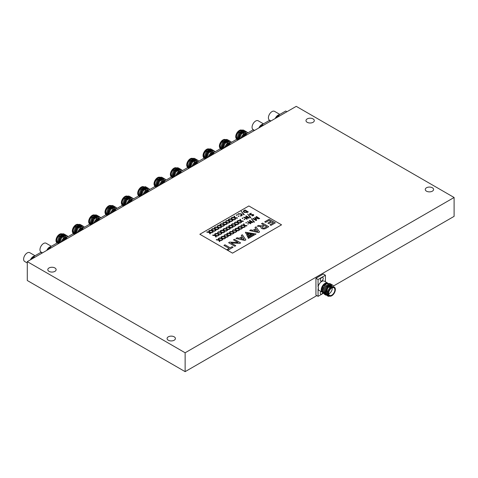 <?xml version="1.0" encoding="UTF-8"?>
<svg xmlns="http://www.w3.org/2000/svg" width="478" height="478" viewBox="0 0 478 478"><rect width="100%" height="100%" fill="white"/><g stroke="black" fill="none" stroke-linecap="round" stroke-linejoin="round"><path stroke-width="0.72" d="M264.728 221.816L265.666 222.36L269.072 220.394L270.793 221.386L267.883 223.089L268.857 223.65L271.767 221.947L273.356 222.868L269.951 224.833L270.918 225.407L275.34 222.838L269.15 219.265L264.728 221.816L265.666 222.378L269.072 220.412L270.775 221.398M267.883 223.065L268.857 223.65L271.767 221.971L273.338 222.873M281.542 224.827L248.865 205.964L199.84 234.262L232.523 253.131L281.542 224.827L232.523 253.149L199.84 234.262M256.722 219.916L255.915 220.472L252.796 218.691L253.298 218.386L256.25 220.089L254.583 217.544L258.951 218.53L256.005 216.845L256.501 216.534L259.626 218.583L258.634 218.84L255.246 217.944L256.722 219.916L256.327 220.489L252.97 218.482M258.903 218.518L256.172 216.63M253.991 222.258L251.303 218.577L254.445 222.013L253.991 222.258L251.303 218.577M254.445 222.013L253.991 222.24M252.922 222.21L251.984 222.658L248.231 221.941L250.932 223.489L250.43 223.8L247.317 221.738L252.115 222.324L249.295 220.716L249.797 220.406L252.922 222.21L251.984 222.676L248.231 221.959M250.932 223.489L250.43 223.8L247.317 221.738M248.357 224.051L247.753 224.045L247.759 223.68L248.357 223.68L248.357 224.051M246.457 222.951L245.853 222.951L245.859 222.605L246.457 222.587L246.457 222.951M245.853 222.951L245.859 222.605L245.853 222.951M244.037 225.664L241.551 225.293L241.928 224.947L244.031 225.281L243.457 224.08L244.007 223.859L244.628 225.293L247.012 225.64L246.642 225.986L244.652 225.688L245.005 227.008L244.64 227.032L244.037 225.64L241.575 225.06M245.178 226.811L244.64 227.032L244.037 225.64M240.846 225.479L241.82 226.907L244.21 227.259L243.84 227.606L241.85 227.301L242.376 228.448L241.838 228.651L241.235 227.283L238.749 226.913L239.125 226.566L241.229 226.901L240.846 225.496L241.217 226.901M241.408 228.878L241.031 229.207L239.036 228.902L239.574 230.067L239.03 230.271L238.432 228.896L235.947 228.532L236.323 228.185L238.426 228.52L237.847 227.319L238.403 227.092L239.018 228.526L241.408 228.878L241.031 229.225L239.048 228.92M238.414 228.52L238.044 227.098M238.606 230.498L238.229 230.826L236.234 230.521L236.771 231.669L236.228 231.89L235.63 230.516L233.139 230.151L233.515 229.804L235.618 230.139L235.045 228.938L235.594 228.711L236.216 230.145L238.606 230.498L238.229 230.844L236.246 230.539M235.618 230.139L235.242 228.717M236.771 231.669L236.228 231.89M235.797 232.117L235.427 232.463L233.431 232.141L233.963 233.288L233.425 233.509L232.822 232.135L230.336 231.77L230.713 231.418L232.816 231.758L232.439 230.33L233.413 231.764L235.797 232.117L235.427 232.463L233.443 232.159M232.81 231.752L232.439 230.33M233.963 233.288L233.425 233.509L232.822 232.117L230.36 231.531M231.173 234.967L230.623 235.128L230.02 233.736L227.534 233.389L227.91 233.037L230.014 233.378L229.44 232.177L229.99 231.95L230.611 233.384L232.995 233.736L232.625 234.083L230.635 233.778L230.988 235.098L230.623 235.104L230.02 233.754L227.558 233.15M232.995 233.736L232.625 234.083L230.629 233.76M227.217 235.373L224.732 235.003L225.108 234.656L227.211 234.991L226.638 233.796L227.187 233.569L227.803 235.003L230.193 235.355L229.822 235.702L227.833 235.397L228.179 236.718L227.815 236.741L227.217 235.355L224.75 234.77M228.359 236.526L227.815 236.741L227.217 235.355M224.027 235.188L225.001 236.622L227.391 236.974L227.014 237.297L225.019 236.992L225.556 238.164L225.013 238.361L224.415 236.992L221.929 236.622L222.306 236.275L224.409 236.61L224.027 235.206L224.397 236.61M225.556 238.146L225.013 238.343L224.415 236.974L221.947 236.389M227.391 236.974L227.014 237.321L225.03 237.016M224.588 238.594L224.212 238.916L222.216 238.612L222.754 239.765L222.21 239.98L221.613 238.612L219.121 238.241L219.498 237.895L221.601 238.229L221.027 237.028L221.577 236.807L222.198 238.241L224.588 238.594L224.212 238.934L222.228 238.636M221.595 238.229L221.224 236.807M222.754 239.765L222.21 239.98M221.78 240.207L221.41 240.536L219.414 240.231L219.946 241.378L219.408 241.599L218.805 240.231L216.319 239.86L216.695 239.514L218.799 239.848L218.225 238.647L218.775 238.426L219.396 239.86L221.78 240.207L221.41 240.554L219.426 240.255M218.799 239.848L218.416 238.426M219.946 241.378L219.408 241.599M252.868 215.476L252.958 214.909L249.803 214.825L249.391 214.269L249.958 213.552L251.392 213.296L250.353 213.809L250.257 214.508M251.392 213.296L250.353 213.809M250.257 214.485L250.353 213.786L250.257 214.485L253.412 214.574L253.788 215.088L253.28 215.703L252.055 215.895L252.868 215.459L252.958 214.909M253.788 215.088L253.28 215.703L251.918 215.715M250.831 217.496L250.376 217.723L247.682 214.06L250.831 217.496L250.376 217.741L247.682 214.06M246.809 219.282L243.702 217.221L248.5 217.807L245.68 216.199L246.176 215.889L249.307 217.699L248.369 218.165L244.617 217.442L247.311 218.972L246.809 219.282L243.702 217.221M249.307 217.699L249.056 218.082M247.311 218.972L246.809 219.265M244.742 219.163L244.742 219.533L244.139 219.533L244.144 219.169L244.742 219.163L244.742 219.533L244.144 219.169M242.842 218.434L242.238 218.434L242.238 218.07L242.842 218.07L242.842 218.434M241.575 222.36L241.02 222.515L240.422 221.147L237.936 220.776L238.313 220.43L240.416 220.764L239.842 219.569L240.392 219.342L241.008 220.776L243.398 221.129L243.027 221.475L241.037 221.171M243.398 221.129L243.027 221.475L241.031 221.147L241.563 222.3L241.02 222.515L240.422 221.129L237.954 220.543M237.62 222.766L235.134 222.395L235.511 222.049L237.608 222.384L237.034 221.183L237.59 220.961L238.205 222.395L240.595 222.742L240.219 223.089L238.235 222.79L238.582 224.11L238.217 224.134L237.62 222.748L235.152 222.162M238.761 223.919L238.217 224.134L237.62 222.748M234.429 222.581L235.403 224.009L237.793 224.361L237.417 224.69L235.421 224.385L235.953 225.556L235.415 225.753L234.812 224.385L232.326 224.015L232.702 223.668L234.806 224.003L234.429 222.599L234.8 224.003M235.953 225.532L235.415 225.736L234.812 224.361L232.35 223.782M237.793 224.361L237.417 224.708L235.433 224.409M234.985 225.98L234.614 226.309L232.619 226.004L233.15 227.169L232.613 227.373L232.009 226.004L229.524 225.634L229.9 225.287L232.003 225.622L231.43 224.421L231.979 224.2L232.601 225.628L234.985 225.98L234.614 226.327L232.631 226.022M231.991 225.622L231.621 224.2M232.183 227.6L231.812 227.928L229.816 227.624L230.348 228.771L229.81 228.992L229.207 227.618L226.721 227.253L227.098 226.907L229.201 227.241L228.627 226.04L229.177 225.813L229.799 227.247L232.183 227.6L231.812 227.946L229.822 227.642M229.201 227.241L228.819 225.819M230.348 228.771L229.81 228.992M229.38 229.219L229.01 229.565L227.014 229.243L227.546 230.39L227.002 230.611L226.405 229.237L223.919 228.872L224.296 228.526L226.399 228.86L226.016 227.432L226.99 228.866L229.38 229.219L229.01 229.565L227.02 229.261M226.387 228.854L226.016 227.432M227.546 230.39L227.002 230.611L226.405 229.219L223.937 228.633M224.756 232.069L224.2 232.23L223.602 230.838L221.117 230.492L221.493 230.139L223.59 230.48L223.017 229.279L223.573 229.052L224.188 230.486L226.578 230.838L226.202 231.185L224.218 230.88L224.564 232.206L224.2 232.23L223.602 230.856L221.135 230.253M226.578 230.838L226.202 231.185L224.206 230.862M220.794 232.475L218.309 232.111L218.685 231.758L220.788 232.099L220.215 230.898L220.764 230.671L221.386 232.105L223.776 232.457L223.399 232.804L221.416 232.499L221.762 233.82L221.398 233.85L220.794 232.457L218.332 231.872M221.935 233.628L221.398 233.85M217.604 232.29L218.583 233.724L220.967 234.077L220.597 234.405L218.601 234.101L219.133 235.266L218.595 235.463L217.992 234.095L215.506 233.724L215.883 233.378L217.986 233.712L217.604 232.308L217.974 233.712M219.133 235.248L218.595 235.445L217.992 234.077L215.53 233.491M220.967 234.077L220.597 234.423L218.613 234.118M218.165 235.696L217.795 236.018L215.799 235.714L216.331 236.867L215.793 237.082L215.19 235.714L212.704 235.343L213.08 234.997L215.184 235.331L214.61 234.136L215.16 233.909L215.775 235.343L218.165 235.696L217.795 236.042L215.805 235.738M215.172 235.331L214.801 233.909M216.331 236.867L215.793 237.082M247.455 212.405L244.133 212.417L243.254 211.378L244.097 210.392L245.166 209.985L248.219 211.963L247.455 212.405L244.133 212.399L243.254 211.378M248.202 211.742L247.455 212.387M244.312 214.658L243.852 214.885L241.163 211.222L244.312 214.658L243.852 214.903L241.163 211.222M241.701 215.004L240.954 214.15L238.594 213.977L237.715 214.61L238.259 213.702L241.432 213.845L242.334 214.933L241.707 215.781L240.171 216.026L241.701 215.004L240.954 214.168L238.594 213.995L237.715 214.61M242.334 214.933L241.707 215.781M238.827 216.349L238.217 216.343L238.223 215.978L238.821 215.978L238.827 216.349M236.921 215.249L236.317 215.249L236.323 214.903L236.921 214.879L236.921 215.249M236.317 215.249L236.323 214.903L236.317 215.249M234.501 217.962L232.015 217.592L232.392 217.245L234.495 217.58L233.921 216.379L234.471 216.158L235.092 217.586L237.476 217.938L237.106 218.285L235.116 217.98L235.469 219.306L235.104 219.33L234.501 217.938L232.039 217.359M235.642 219.109L235.104 219.33M234.674 219.557L234.304 219.886L232.308 219.581L232.84 220.746L232.302 220.95L231.699 219.575L229.213 219.211L229.589 218.864L231.693 219.199L231.119 217.998L231.669 217.771L232.284 219.205L234.674 219.557L234.304 219.904L232.314 219.599M231.872 221.177L231.495 221.505L229.5 221.2L230.038 222.348L229.494 222.569L228.896 221.195L226.411 220.83L226.787 220.483L228.89 220.818L228.317 219.599L228.866 219.39L229.482 220.824L231.872 221.177L231.495 221.523L229.512 221.218M228.878 220.818L228.508 219.396M230.038 222.348L229.494 222.569M229.07 222.796L228.693 223.142L226.697 222.82L227.235 223.967L226.691 224.188L226.094 222.814L223.608 222.449L223.979 222.097L226.082 222.437L225.706 221.009L226.68 222.443L229.07 222.796L228.693 223.142L226.709 222.838M226.076 222.431L225.706 221.009M227.235 223.967L226.691 224.188L226.094 222.796L223.626 222.21M226.261 224.415L225.891 224.762L223.895 224.439L224.427 225.604L223.889 225.807L223.286 224.433L220.8 224.068L221.177 223.716L223.28 224.057L222.903 222.629L223.877 224.062L226.261 224.415L225.891 224.762L223.907 224.457M220.483 226.052L217.998 225.682L218.374 225.335L220.478 225.67L219.904 224.475L220.454 224.248L221.075 225.682L223.459 226.034L223.089 226.381L221.099 226.076L221.451 227.397L221.087 227.42L220.483 226.034L218.022 225.449M221.625 227.205L221.087 227.42L220.483 226.034M220.657 227.653L220.286 227.976L218.291 227.671L218.822 228.843L218.279 229.04L217.681 227.671L215.196 227.301L215.572 226.954L217.675 227.289L217.293 225.867L218.267 227.301L220.657 227.653L220.286 228L218.297 227.695M218.822 228.825L218.279 229.022L217.681 227.653L215.214 227.068M217.854 229.273L217.478 229.595L215.482 229.291L216.02 230.444L215.476 230.659L214.879 229.291L212.393 228.92L212.77 228.574L214.873 228.908L214.293 227.707L214.849 227.486L215.464 228.92L217.854 229.273L217.478 229.619L215.494 229.315M216.02 230.444L215.476 230.659M215.052 230.886L214.676 231.215L212.68 230.91L213.218 232.063L212.674 232.278L212.077 230.91L209.585 230.539L209.962 230.193L212.065 230.527L211.491 229.326L212.041 229.105L212.662 230.539L215.052 230.886L214.676 231.233L212.692 230.934M212.065 230.527L211.688 229.105M213.218 232.063L212.674 232.278M210.422 233.742L209.872 233.897L209.268 232.529L206.783 232.159L207.159 231.812L209.262 232.147L208.689 230.946L209.239 230.725L209.86 232.153L212.244 232.505L211.874 232.852L209.89 232.553M209.256 232.147L208.886 230.725M212.244 232.505L211.874 232.852L209.878 232.529L210.41 233.676L209.872 233.897L209.268 232.505L206.807 231.926M260.892 227.313L260.892 227.295A2.79 1.607 0 0 0 262.571 228.771A2.79 1.607 0 0 0 265.583 228.472L268.708 226.668L262.524 223.095L261.514 223.674L263.766 224.977L262.129 225.921L258.443 225.449L257.218 226.16L261.119 226.662A2.79 1.607 0 0 0 260.892 227.295A2.79 1.607 0 0 0 260.892 227.313A2.79 1.607 0 0 0 262.571 228.789A2.79 1.607 0 0 0 265.583 228.49L268.708 226.668M257.218 226.16L261.108 226.674M261.514 223.674L263.748 224.989M254.971 227.456L257.809 231.501L254.26 230.665L255.539 229.93L254.977 229.129L252.88 230.336L250.819 229.852L249.677 230.527L258.502 232.577L259.578 231.955L256.017 226.847L254.971 227.474L257.791 231.501M254.284 230.671L255.539 229.93M241.282 235.355L244.121 239.406L240.571 238.57L241.85 237.835L241.288 237.034L239.191 238.241L237.13 237.757L235.989 238.432L244.814 240.482L245.889 239.86L242.328 234.752L241.282 235.373L244.103 239.4M240.595 238.576L241.85 237.835M248.381 238.42L256.065 233.987L245.381 232.236L246.11 233.754L246.929 233.282L253.746 234.381L248.028 237.68L248.381 238.42L256.065 233.969M247.317 236.216L247.664 236.933L251.512 234.71L250.269 234.507L247.317 236.216L247.664 236.951L251.512 234.71M246.905 235.385L248.793 234.292L247.544 234.071L246.552 234.644L246.905 235.385L246.552 234.644M231.071 242.973L239.825 243.362L240.631 242.896L234.441 239.305L233.485 239.854L238.008 242.483M233.485 239.854L238.044 242.489L229.583 242.113L228.604 242.693L234.794 246.266L235.768 245.704L231.035 242.949L239.825 243.362M223.937 245.369L229.159 248.381L227.14 249.546L228.108 250.125L233.061 247.246L232.093 246.684L230.163 247.801L224.947 244.79L223.937 245.387L229.141 248.393M259.62 218.332L258.634 218.822L255.246 217.944M256.25 220.089L254.583 217.544M252.115 222.324L249.462 220.501M248.357 223.68L248.357 224.033L247.753 224.027L247.759 223.68M246.457 222.587L246.457 222.933L245.853 222.933L245.859 222.587M247.012 225.64L246.642 225.986L244.646 225.664M244.031 225.281L243.649 223.859M242.376 228.43L241.838 228.633L241.235 227.283M241.235 227.259L238.767 226.674M244.21 227.259L243.84 227.606M243.84 227.588L241.844 227.283M239.574 230.049L239.03 230.253L238.432 228.896M238.432 228.878L235.965 228.293M236.228 231.872L235.63 230.516M235.63 230.498L233.162 229.912M230.014 233.378L229.631 231.95M230.193 235.355L229.822 235.702M229.822 235.684L227.827 235.379M227.211 234.991L226.829 233.569M222.21 239.962L221.613 238.612M221.613 238.594L219.145 238.008M219.408 241.581L218.805 240.213L216.343 239.627M252.868 215.459L252.958 214.891L249.803 214.825M249.803 214.807L249.391 214.252M244.617 217.424L248.369 218.165M249.056 218.064L248.369 218.141M248.5 217.807L245.847 215.984M242.842 218.07L242.842 218.416L242.238 218.416L242.238 218.07M240.416 220.764L240.034 219.342M240.595 222.742L240.219 223.089L238.223 222.766M237.608 222.384L237.231 220.961M233.15 227.152L232.613 227.355L232.009 226.004M232.009 225.98L229.548 225.395M229.81 228.974L229.207 227.618M229.207 227.6L226.745 227.014M223.59 230.48L223.214 229.052M221.398 233.826L220.794 232.457M223.776 232.457L223.399 232.804M223.399 232.786L221.404 232.481M220.788 232.099L220.412 230.671M215.793 237.064L215.19 235.714M215.19 235.696L212.722 235.11M244.611 212.095L247.484 211.903L244.879 210.404L243.888 211.294L244.611 212.095M244.437 210.661L243.888 211.306M247.467 211.915L244.879 210.422L244.437 210.679M241.707 215.763L240.058 215.847M238.821 215.978L238.827 216.325L238.217 216.325L238.223 215.978M236.921 214.879L236.921 215.231L236.317 215.231L236.323 214.885M235.104 219.312L234.501 217.938M237.476 217.938L237.106 218.285M237.106 218.267L235.11 217.962M234.495 217.58L234.112 216.158M232.84 220.728L232.302 220.932L231.699 219.575M231.699 219.557L229.231 218.972M231.693 219.199L231.31 217.777M229.494 222.551L228.896 221.195M228.896 221.177L226.429 220.591M224.427 225.586L223.889 225.807L223.286 224.415L220.824 223.829M223.28 224.057L222.903 222.629M223.459 226.034L223.089 226.381M223.089 226.363L221.093 226.058M220.478 225.67L220.095 224.248M217.675 227.289L217.293 225.867M215.476 230.641L214.879 229.291M214.879 229.273L212.411 228.687M214.873 228.908L214.491 227.486M212.674 232.26L212.077 230.892L209.609 230.306M269.951 224.833L270.918 225.407M270.918 225.389L275.34 222.838M264.722 225.532L262.607 226.751A1.428 0.825 0 0 0 262.291 227.271A1.428 0.825 0 0 0 263.103 228.012A1.428 0.825 0 0 0 264.615 227.91L266.73 226.691L264.722 225.532L262.607 226.769A1.428 0.825 0 0 0 262.291 227.277M266.712 226.697L264.722 225.55M249.677 230.51L258.502 232.577M259.578 231.938L258.502 232.559M235.989 238.414L244.814 240.482M244.814 240.464L245.889 239.837M245.381 232.236L246.11 233.754L246.929 233.282M246.929 233.264L253.77 234.363M248.028 237.68L248.381 238.403M246.905 235.367L248.793 234.274M240.631 242.878L239.825 243.338M228.604 242.675L234.794 246.266L235.768 245.68M227.14 249.546L228.108 250.125L233.061 247.246M30.849 259.584A4.625 2.671 -60 0 1 33.335 256.829A4.625 2.671 -60 0 1 33.58 256.698M31.452 259.237A5.318 3.071 -60 0 1 33.58 256.901M27.288 262.984L24.677 261.478A5.085 2.934 -60 0 1 23.9 257.403A5.085 2.934 -60 0 1 27.222 252.922A5.085 2.934 -60 0 1 29.761 252.671L35.043 255.718M30.431 259.823A5.085 2.934 -60 0 1 33.335 256.453A5.085 2.934 -60 0 1 34.571 255.993M47.191 250.149A4.625 2.671 -60 0 1 49.67 247.395A4.625 2.671 -60 0 1 49.921 247.263M47.794 249.803A5.318 3.071 -60 0 1 49.921 247.467M42.464 252.88L41.018 252.043A5.085 2.934 -60 0 1 40.242 247.968A5.085 2.934 -60 0 1 43.564 243.493A5.085 2.934 -60 0 1 46.103 243.236L51.385 246.284M46.772 250.388A5.085 2.934 -60 0 1 49.67 247.018A5.085 2.934 -60 0 1 50.913 246.558M67.386 237.046A5.085 2.934 120 0 0 64.996 237.375A5.085 2.934 120 0 0 61.698 241.772M67.523 236.969L65.749 236.986L65.486 235.863L64.584 236.317L60.664 242.37M61.758 234.172A5.085 2.934 120 0 0 60.294 234.662A5.085 2.934 120 0 0 56.739 241.486M56.721 243.206L56.386 241.557C56.661 238.385 58.071 235.935 60.616 234.202L63.036 233.796M59.403 243.099A4.392 2.533 -60 0 1 62.188 236.323M63.204 240.906A4.625 2.671 -60 0 1 65.689 238.152A4.625 2.671 -60 0 1 65.934 238.02M56.452 242.25A5.085 2.934 -60 0 1 59.577 234.244A5.085 2.934 -60 0 1 62.116 233.993L62.839 234.411M62.785 241.145A5.085 2.934 -60 0 1 65.689 237.775A5.085 2.934 -60 0 1 66.926 237.315M83.728 227.612A5.085 2.934 120 0 0 81.338 227.94A5.085 2.934 120 0 0 78.039 232.338M83.865 227.534L82.091 227.552L81.828 226.429L80.925 226.883L77.006 232.935M78.093 224.744A5.085 2.934 120 0 0 76.635 225.228A5.085 2.934 120 0 0 73.08 232.051M73.062 233.772L72.728 232.123C73.003 228.95 74.413 226.5 76.958 224.768L79.378 224.361M75.745 233.664A4.392 2.533 -60 0 1 78.529 226.889M79.545 231.471A4.625 2.671 -60 0 1 82.025 228.717A4.625 2.671 -60 0 1 82.27 228.586M72.787 232.816A5.085 2.934 -60 0 1 75.918 224.809A5.085 2.934 -60 0 1 78.458 224.558L79.175 224.977M79.127 231.711A5.085 2.934 -60 0 1 82.025 228.341A5.085 2.934 -60 0 1 83.268 227.881M100.069 218.177A5.085 2.934 120 0 0 97.679 218.506A5.085 2.934 120 0 0 94.381 222.903M100.201 218.099L98.426 218.117L98.169 216.994L97.267 217.448L93.341 223.501M94.435 215.309A5.085 2.934 120 0 0 92.977 215.793A5.085 2.934 120 0 0 89.422 222.623M89.404 224.337L89.069 222.688C89.344 219.516 90.754 217.066 93.3 215.333L95.719 214.927M92.087 224.23A4.392 2.533 -60 0 1 94.871 217.454M95.887 222.037A4.625 2.671 -60 0 1 98.366 219.282A4.625 2.671 -60 0 1 98.611 219.151M89.129 223.381A5.085 2.934 -60 0 1 92.254 215.375A5.085 2.934 -60 0 1 94.799 215.124L95.516 215.542M95.469 222.276A5.085 2.934 -60 0 1 98.366 218.906A5.085 2.934 -60 0 1 99.609 218.446M116.411 208.743A5.085 2.934 120 0 0 114.015 209.071A5.085 2.934 120 0 0 110.723 213.469M116.542 208.665L114.768 208.683L114.511 207.56L113.609 208.014L109.683 214.072M110.777 205.875A5.085 2.934 120 0 0 109.319 206.359A5.085 2.934 120 0 0 105.763 213.188M105.74 214.903L105.411 213.254C105.686 210.087 107.096 207.631 109.641 205.899L112.061 205.492M108.428 214.795A4.392 2.533 -60 0 1 111.213 208.02M112.222 212.602A4.625 2.671 -60 0 1 114.708 209.848A4.625 2.671 -60 0 1 114.953 209.717M105.471 213.947A5.085 2.934 -60 0 1 108.596 205.94A5.085 2.934 -60 0 1 111.141 205.689L111.858 206.108M111.81 212.841A5.085 2.934 -60 0 1 114.708 209.472A5.085 2.934 -60 0 1 115.945 209.011M132.753 199.308A5.085 2.934 120 0 0 130.357 199.637A5.085 2.934 120 0 0 127.064 204.034M132.884 199.23L131.109 199.248L130.853 198.125L129.95 198.579L126.025 204.638M127.118 196.44A5.085 2.934 120 0 0 125.654 196.924A5.085 2.934 120 0 0 122.105 203.753M122.081 205.468L121.753 203.819C122.027 200.652 123.432 198.197 125.977 196.464L128.403 196.058M124.764 205.361A4.392 2.533 -60 0 1 127.554 198.585M128.564 203.168A4.625 2.671 -60 0 1 131.05 200.413A4.625 2.671 -60 0 1 131.295 200.282M121.812 204.512A5.085 2.934 -60 0 1 124.937 196.512A5.085 2.934 -60 0 1 127.477 196.255L128.2 196.673M128.146 203.407A5.085 2.934 -60 0 1 131.05 200.037A5.085 2.934 -60 0 1 132.287 199.577M149.088 189.874A5.085 2.934 120 0 0 146.698 190.202A5.085 2.934 120 0 0 143.4 194.606M149.226 189.796L147.451 189.814L147.188 188.691L146.286 189.145L142.366 195.203M143.46 187.006A5.085 2.934 120 0 0 141.996 187.49A5.085 2.934 120 0 0 138.441 194.319M138.423 196.034L138.088 194.385C138.363 191.218 139.773 188.762 142.319 187.029L146.19 188.995M141.106 195.926A4.392 2.533 -60 0 1 143.89 189.151M144.906 193.733A4.625 2.671 -60 0 1 147.391 190.979A4.625 2.671 -60 0 1 147.636 190.847M138.154 195.084A5.085 2.934 -60 0 1 141.279 187.077A5.085 2.934 -60 0 1 143.818 186.82L144.541 187.239M144.487 193.978A5.085 2.934 -60 0 1 147.391 190.603A5.085 2.934 -60 0 1 148.628 190.142M165.43 180.439A5.085 2.934 120 0 0 163.04 180.768A5.085 2.934 120 0 0 159.742 185.171M165.567 180.361L163.793 180.379L163.53 179.262L162.628 179.71L158.708 185.769M159.795 177.571A5.085 2.934 120 0 0 158.338 178.055A5.085 2.934 120 0 0 154.782 184.884M154.764 186.599L154.43 184.95C154.705 181.783 156.115 179.328 158.66 177.595L161.08 177.189M157.447 186.492A4.392 2.533 -60 0 1 160.232 179.716M161.247 184.299A4.625 2.671 -60 0 1 163.727 181.544A4.625 2.671 -60 0 1 163.972 181.413M154.496 185.649A5.085 2.934 -60 0 1 157.621 177.643A5.085 2.934 -60 0 1 160.16 177.392L160.877 177.804M160.829 184.544A5.085 2.934 -60 0 1 163.727 181.168A5.085 2.934 -60 0 1 164.97 180.708M181.771 171.005A5.085 2.934 120 0 0 179.381 171.339A5.085 2.934 120 0 0 176.083 175.737M181.903 170.927L180.128 170.945L179.871 169.827L178.969 170.276L175.044 176.334M176.137 168.136A5.085 2.934 120 0 0 174.679 168.62A5.085 2.934 120 0 0 171.124 175.45M171.106 177.165L170.771 175.516C171.046 172.349 172.456 169.893 175.002 168.16L177.422 167.754M173.789 177.057A4.392 2.533 -60 0 1 176.573 170.282M177.589 174.864A4.625 2.671 -60 0 1 180.069 172.11A4.625 2.671 -60 0 1 180.314 171.978M170.831 176.215A5.085 2.934 -60 0 1 173.956 168.208A5.085 2.934 -60 0 1 176.501 167.957L177.219 168.37M177.171 175.109A5.085 2.934 -60 0 1 180.069 171.733A5.085 2.934 -60 0 1 181.311 171.273M198.113 161.576A5.085 2.934 120 0 0 195.717 161.905A5.085 2.934 120 0 0 192.425 166.302M198.245 161.498L196.47 161.51L196.213 160.393L195.311 160.847L191.385 166.9M192.479 158.702A5.085 2.934 120 0 0 191.021 159.186A5.085 2.934 120 0 0 187.466 166.015M187.442 167.73L187.113 166.087C187.388 162.914 188.798 160.465 191.343 158.726L193.763 158.32M190.13 167.623A4.392 2.533 -60 0 1 192.915 160.847M193.925 165.43A4.625 2.671 -60 0 1 196.41 162.675A4.625 2.671 -60 0 1 196.655 162.55M187.173 166.78A5.085 2.934 -60 0 1 190.298 158.774A5.085 2.934 -60 0 1 192.843 158.523L193.56 158.935M193.512 165.675A5.085 2.934 -60 0 1 196.41 162.299A5.085 2.934 -60 0 1 197.647 161.839M214.455 152.141A5.085 2.934 120 0 0 212.059 152.47A5.085 2.934 120 0 0 208.767 156.868M214.586 152.064L212.812 152.076L212.555 150.958L211.652 151.412L207.727 157.465M208.82 149.267A5.085 2.934 120 0 0 207.356 149.751A5.085 2.934 120 0 0 203.807 156.581M203.783 158.296L203.455 156.653C203.73 153.48 205.14 151.03 207.679 149.291L210.105 148.885M206.472 158.194A4.392 2.533 -60 0 1 209.256 151.412M210.266 156.001A4.625 2.671 -60 0 1 212.752 153.247A4.625 2.671 -60 0 1 212.997 153.115M203.514 157.346A5.085 2.934 -60 0 1 206.639 149.339A5.085 2.934 -60 0 1 209.179 149.088L209.902 149.5M209.854 156.24A5.085 2.934 -60 0 1 212.752 152.864A5.085 2.934 -60 0 1 213.989 152.404M230.79 142.707A5.085 2.934 120 0 0 228.4 143.036A5.085 2.934 120 0 0 225.102 147.433M230.928 142.629L229.153 142.641L228.896 141.524L227.988 141.978L224.068 148.031M225.162 139.833A5.085 2.934 120 0 0 223.698 140.317A5.085 2.934 120 0 0 220.143 147.146M220.125 148.861L219.79 147.218C220.065 144.045 221.475 141.596 224.021 139.863L226.441 139.451M222.808 148.76A4.392 2.533 -60 0 1 225.592 141.978M226.608 146.567A4.625 2.671 -60 0 1 229.093 143.812A4.625 2.671 -60 0 1 229.338 143.681M219.856 147.911A5.085 2.934 -60 0 1 222.981 139.905A5.085 2.934 -60 0 1 225.52 139.654L226.243 140.066M226.19 146.806A5.085 2.934 -60 0 1 229.093 143.43A5.085 2.934 -60 0 1 230.33 142.97M247.132 133.272A5.085 2.934 120 0 0 244.742 133.601A5.085 2.934 120 0 0 241.444 137.999M247.269 133.195L245.495 133.207L245.232 132.089L244.33 132.543L240.41 138.596M241.498 130.398A5.085 2.934 120 0 0 240.04 130.882A5.085 2.934 120 0 0 236.485 137.712M236.467 139.427L236.132 137.784C236.407 134.611 237.817 132.161 240.362 130.428L242.782 130.016M239.149 139.325A4.392 2.533 -60 0 1 241.934 132.543M242.949 137.132A4.625 2.671 -60 0 1 245.429 134.378A4.625 2.671 -60 0 1 245.68 134.246M236.198 138.477A5.085 2.934 -60 0 1 239.323 130.47A5.085 2.934 -60 0 1 241.862 130.219L242.579 130.631M242.531 137.371A5.085 2.934 -60 0 1 245.429 134.001A5.085 2.934 -60 0 1 246.672 133.535M259.291 127.698A4.625 2.671 -60 0 1 261.771 124.943A4.625 2.671 -60 0 1 262.016 124.812M254.565 130.422L253.119 129.592A5.085 2.934 -60 0 1 252.342 125.517A5.085 2.934 -60 0 1 255.658 121.036A5.085 2.934 -60 0 1 258.204 120.785L263.48 123.832M258.873 127.937A5.085 2.934 -60 0 1 261.771 124.567A5.085 2.934 -60 0 1 263.014 124.101M275.627 118.263A4.625 2.671 -60 0 1 278.112 115.509A4.625 2.671 -60 0 1 278.357 115.377M270.906 120.988L269.461 120.157A5.085 2.934 -60 0 1 268.678 116.082A5.085 2.934 -60 0 1 272 111.601A5.085 2.934 -60 0 1 274.545 111.35L279.821 114.397M275.214 118.502A5.085 2.934 -60 0 1 278.112 115.132A5.085 2.934 -60 0 1 279.349 114.672M320.893 291.437A2.079 1.201 120 0 0 320.702 294.131A2.079 1.201 120 0 0 321.742 294.03A2.079 1.201 120 0 0 322.877 292.757M321.742 280.95A2.079 1.201 120 0 0 323.098 279.122A2.079 1.201 120 0 0 322.781 277.455A2.079 1.201 120 0 0 321.742 277.557A2.079 1.201 120 0 0 320.385 279.391A2.079 1.201 120 0 0 320.702 281.058A2.079 1.201 120 0 0 321.742 280.95M322.793 289.626L323.534 287.475M324.431 294.358L322.626 291.305L324.652 285.641L326.767 283.723L329.772 283.544M329.234 295.99L328.511 295.571A5.085 2.934 -60 0 1 327.735 291.502A5.085 2.934 -60 0 1 331.057 287.021A5.085 2.934 -60 0 1 333.596 286.77L334.319 287.182A5.085 2.934 120 0 0 331.774 287.433A5.085 2.934 120 0 0 328.452 291.915A5.085 2.934 120 0 0 329.234 295.99A5.085 2.934 120 0 0 331.774 295.739A5.085 2.934 120 0 0 335.096 291.257A5.085 2.934 120 0 0 334.319 287.182M334.911 287.744L330.734 286.191L326.928 292.207L329.348 296.049M331.774 295.171A4.392 2.533 120 0 0 334.642 291.299A4.392 2.533 120 0 0 333.973 287.786A4.392 2.533 120 0 0 331.774 288.001A4.392 2.533 120 0 0 328.906 291.867A4.392 2.533 120 0 0 329.581 295.386A4.392 2.533 120 0 0 331.774 295.171M328.703 293.886A4.392 2.533 120 0 0 329.163 293.659A4.392 2.533 120 0 0 332.234 287.774M330.878 286.101A4.392 2.533 120 0 0 329.163 286.489A4.392 2.533 120 0 0 326.08 291.443M322.232 291.269A4.625 2.671 -60 0 1 322.154 287.493A4.625 2.671 -60 0 1 325.01 283.908A4.625 2.671 -60 0 1 326.731 283.478M327.926 283.257A5.318 3.071 120 0 0 327.669 283.078A5.318 3.071 120 0 0 325.01 283.34A5.318 3.071 120 0 0 321.539 288.025A5.318 3.071 120 0 0 322.351 292.285A5.318 3.071 120 0 0 322.787 292.464M327.669 283.078L324.401 281.189A5.318 3.071 120 0 0 321.742 281.452A5.318 3.071 120 0 0 318.067 287.015L318.39 287.206A5.318 3.071 120 0 0 318.39 289.005L318.067 288.814A5.318 3.071 120 0 0 319.083 290.397L322.351 292.285M327.4 283.418A5.085 2.934 120 0 0 325.661 283.908A5.085 2.934 120 0 0 322.74 287.332L322.734 287.344A5.085 2.934 120 0 0 322.71 292.124M313.084 118.903A4.159 2.402 0 0 0 308.549 118.383A4.159 2.402 0 0 0 305.98 120.599A4.159 2.402 0 0 0 307.199 122.302A4.159 2.402 0 0 0 311.734 122.822A4.159 2.402 0 0 0 314.303 120.599A4.159 2.402 0 0 0 313.084 118.903M432.369 187.77A4.159 2.402 0 0 0 427.834 187.251A4.159 2.402 0 0 0 425.265 189.473A4.159 2.402 0 0 0 426.484 191.17A4.159 2.402 0 0 0 431.019 191.69A4.159 2.402 0 0 0 433.588 189.473A4.159 2.402 0 0 0 432.369 187.77M174.189 336.829A4.159 2.402 0 0 0 169.654 336.309A4.159 2.402 0 0 0 167.085 338.532A4.159 2.402 0 0 0 168.304 340.228A4.159 2.402 0 0 0 172.839 340.748A4.159 2.402 0 0 0 175.408 338.532A4.159 2.402 0 0 0 174.189 336.829M54.904 267.961A4.159 2.402 0 0 0 50.369 267.441A4.159 2.402 0 0 0 47.8 269.658A4.159 2.402 0 0 0 49.019 271.361A4.159 2.402 0 0 0 53.554 271.88A4.159 2.402 0 0 0 56.123 269.658A4.159 2.402 0 0 0 54.904 267.961M296.252 106.355L27.288 261.639L185.135 352.776L454.1 197.492L296.252 106.355M185.135 352.776L185.135 371.645L27.288 280.508L27.288 261.639M185.135 371.645L316.812 295.619M333.787 285.82L454.1 216.361L454.1 197.492M325.416 281.781L325.416 275.244L323.295 274.019L315.94 278.262L315.94 295.117L318.067 296.342L323.188 293.384M327.209 294.854L326.193 292.548L327.866 287.798L331.744 285.701M327.137 294.699L325.375 292.076L327.048 287.326L330.537 285.157L331.672 285.725M326.988 294.263L326.504 294.257L324.556 291.604L326.235 286.854L329.718 284.685L331.224 285.916M329.641 296.157L328.195 296.348L325.894 293.187L327.92 287.529L332.114 284.954L333.536 285.695M328.171 295.852L327.376 295.876L325.076 292.715L327.101 287.057L331.302 284.482L332.539 285.025M326.062 295.302L324.257 292.249L326.289 286.585L330.483 284.01L331.726 284.553M325.249 294.83L323.439 291.777L325.47 286.113L329.665 283.538L330.907 284.081M327.962 284.35A4.625 2.671 -60 0 1 328.141 284.786M328.213 285.073A4.625 2.671 -60 0 1 328.278 285.79M328.272 286.053A4.625 2.671 -60 0 1 328.028 287.398M326.271 290.433A4.625 2.671 -60 0 1 325.422 291.186M318.067 288.814L318.067 296.342M325.416 275.244L318.067 279.493L315.94 278.262M318.067 279.493L318.067 287.015M326.217 292.912A4.392 2.533 120 0 0 326.904 293.839M276.236 117.911A5.318 3.071 -60 0 1 278.357 115.58M278.357 116.686L278.357 115.246L279.606 115.963M278.357 115.246L285.713 110.998L286.961 111.721M259.895 127.345A5.318 3.071 -60 0 1 262.016 125.015M262.016 126.12L262.016 124.674L263.27 125.397M262.016 124.674L269.371 120.432L270.62 121.155M244.013 132.257L242.412 130.691L238.922 132.86L237.249 137.61L238.199 139.869M244.712 132.322L243.23 131.163L239.741 133.332L238.068 138.082L238.48 139.713M245.638 133.159L245.292 132.346M245.124 132.131L244.049 131.635L240.559 133.804L238.886 138.554L238.994 139.415M244.419 130.56L243.177 130.016L238.982 132.591L236.951 138.256L237.16 139.57M245.232 131.032L243.989 130.488L239.795 133.063L237.769 138.728L237.966 140.006M246.051 131.504L244.808 130.96L240.613 133.535L238.612 139.636M246.869 131.976L245.626 131.432L241.432 134.007L239.412 139.176M247.968 132.788L246.445 131.904L245.232 132.089M243.553 136.78A5.318 3.071 -60 0 1 245.68 134.449M245.68 135.555L245.68 134.109L246.929 134.832M245.68 134.109L253.029 129.867L254.278 130.59M240.589 130.619A4.392 2.533 -60 0 1 241.055 130.649M227.671 141.691L226.07 140.126L222.587 142.295L220.908 147.045L221.858 149.303M228.37 141.757L226.889 140.598L223.399 142.767L221.726 147.517L222.139 149.148M229.297 142.593L228.95 141.775M228.783 141.566L227.707 141.07L224.218 143.239L222.545 147.989L222.652 148.849M228.078 139.994L226.835 139.451L222.64 142.026L220.609 147.69L220.818 149.005M228.896 140.466L227.653 139.923L223.459 142.498L221.428 148.162L221.625 149.441M229.709 140.938L228.466 140.395L224.272 142.97L222.27 149.07M230.527 141.41L229.285 140.867L225.09 143.442L223.071 148.61M231.627 142.223L230.103 141.339L228.896 141.524M227.211 146.214A5.318 3.071 -60 0 1 229.338 143.884M229.338 144.989L229.338 143.543L230.587 144.266M229.338 143.543L236.688 139.301L237.942 140.024M224.248 140.048A4.392 2.533 -60 0 1 224.72 140.084M211.33 151.126L209.728 149.56L206.245 151.729L204.566 156.479L205.522 158.738M212.029 151.191L210.547 150.032L207.064 152.201L205.385 156.951L205.797 158.582M212.955 152.028L212.614 151.209M212.441 151L211.366 150.504L207.876 152.673L206.203 157.423L206.311 158.284M211.736 149.429L210.493 148.885L206.299 151.46L204.267 157.125L204.476 158.439M212.555 149.901L211.312 149.357L207.117 151.932L205.086 157.591L205.283 158.875L204.01 158.17L196.655 162.412L197.904 163.135M213.367 150.373L212.13 149.829L207.936 152.404L205.928 158.505M214.186 150.845L212.943 150.301L208.749 152.876L206.729 158.039M215.285 151.657L213.762 150.767L212.555 150.958M210.876 155.649A5.318 3.071 -60 0 1 212.997 153.319M212.997 154.424L212.997 152.978L214.246 153.701M212.997 152.978L220.352 148.736L221.601 149.459M207.906 149.483A4.392 2.533 -60 0 1 208.378 149.512M194.988 160.56L193.393 158.995L189.903 161.164L188.23 165.914L189.18 168.172M195.687 160.626L194.205 159.467L190.722 161.636L189.043 166.386L189.455 168.017M196.613 161.462L196.273 160.644M196.1 160.435L195.024 159.939L191.541 162.108L189.862 166.858L189.975 167.718M195.394 158.863L194.152 158.32L189.957 160.895L187.932 166.553L188.135 167.874M196.213 159.335L194.97 158.792L190.776 161.367L188.744 167.025L188.941 168.31L187.669 167.605L180.314 171.847L181.568 172.57M197.032 159.807L195.789 159.264L191.594 161.839L189.593 167.933M197.844 160.279L196.601 159.73L192.407 162.311L190.387 167.473M198.944 161.092L197.42 160.202L196.213 160.393M194.534 165.083A5.318 3.071 -60 0 1 196.655 162.753M196.655 163.858L196.655 162.412M191.57 158.917A4.392 2.533 -60 0 1 192.036 158.947M178.647 169.995L177.051 168.429L173.562 170.598L171.889 175.348L172.839 177.607M179.346 170.06L177.87 168.901L174.38 171.07L172.707 175.82L173.114 177.446M180.272 170.897L179.931 170.078M179.758 169.869L178.682 169.373L175.199 171.542L173.52 176.286L173.634 177.147M179.053 168.298L177.81 167.754L173.616 170.329L171.59 175.988L171.799 177.308M179.871 168.77L178.629 168.226L174.434 170.801L172.409 176.46L172.6 177.744L171.327 177.039L163.972 181.281L165.227 182.004M180.69 169.242L179.447 168.692L175.253 171.273L173.251 177.368M181.509 169.714L180.266 169.164L176.071 171.745L174.046 176.908M182.608 170.526L181.078 169.636L179.871 169.827M178.192 174.518A5.318 3.071 -60 0 1 180.314 172.188M180.314 173.293L180.314 171.847M175.229 168.352A4.392 2.533 -60 0 1 175.695 168.381M162.311 179.429L160.71 177.864L157.22 180.033L155.547 184.777L156.497 187.041M163.01 179.495L161.528 178.336L158.039 180.505L156.366 185.249L156.772 186.88M163.93 180.331L163.59 179.513M163.422 179.304L162.347 178.808L158.857 180.977L157.184 185.721L157.292 186.581M162.717 177.732L161.474 177.183L157.28 179.764L155.248 185.422L155.458 186.743M163.53 178.204L162.287 177.655L158.093 180.236L156.067 185.894L156.264 187.179M164.348 178.676L163.106 178.127L158.911 180.708L156.909 186.802M165.167 179.148L163.924 178.599L159.73 181.18L157.71 186.342M166.266 179.961L164.743 179.071L163.53 179.262M161.851 183.952A5.318 3.071 -60 0 1 163.972 181.622M163.972 182.727L163.972 181.281M158.887 177.786A4.392 2.533 -60 0 1 159.353 177.816M145.969 188.864L144.368 187.298L140.885 189.467L139.206 194.211L140.156 196.476M146.668 188.929L145.187 187.764L141.697 189.939L140.024 194.683L140.436 196.315M147.594 189.76L147.248 188.947M147.081 188.738L146.005 188.236L142.516 190.411L140.843 195.155L140.95 196.016M146.376 187.167L145.133 186.617L140.938 189.198L138.907 194.857L139.116 196.177M147.188 187.639L145.951 187.089L141.757 189.67L139.725 195.329L139.923 196.613M148.007 188.111L146.764 187.561L142.569 190.142L140.568 196.237M148.825 188.583L147.583 188.033L143.388 190.614L141.369 195.777M149.925 189.396L148.401 188.505L147.188 188.691M145.509 193.387A5.318 3.071 -60 0 1 147.636 191.051M147.636 192.162L147.636 190.716L148.885 191.439M147.636 190.716L154.986 186.468L156.24 187.191M142.546 187.221A4.392 2.533 -60 0 1 143.012 187.251M129.628 198.298L128.026 196.727L124.543 198.902L122.864 203.646L123.82 205.91M130.327 198.364L128.845 197.199L125.361 199.374L123.683 204.118L124.095 205.749M131.253 199.195L130.906 198.382M130.739 198.173L129.663 197.671L126.174 199.846L124.501 204.59L124.609 205.45M130.034 196.601L128.791 196.052L124.597 198.633L122.565 204.291L122.774 205.612M130.853 197.073L129.61 196.524L125.415 199.105L123.384 204.763L123.581 206.048M131.665 197.545L130.428 196.996L126.228 199.577L124.226 205.671M132.484 198.011L131.241 197.468L127.046 200.049L125.027 205.211M133.583 198.83L132.059 197.94L130.853 198.125M129.174 202.821A5.318 3.071 -60 0 1 131.295 200.485M131.295 201.596L131.295 200.151L132.543 200.874M131.295 200.151L138.65 195.902L139.899 196.625M126.204 196.655A4.392 2.533 -60 0 1 126.676 196.685M113.286 207.733L111.691 206.161L108.201 208.336L106.528 213.08L107.478 215.345M113.985 207.799L112.503 206.633L109.02 208.808L107.341 213.552L107.753 215.184M114.911 208.629L114.571 207.816M114.397 207.607L113.322 207.105L109.838 209.28L108.159 214.025L108.273 214.885M113.692 206.036L112.45 205.486L108.255 208.067L106.23 213.726L106.433 215.046M114.511 206.502L113.268 205.958L109.074 208.539L107.042 214.198L107.239 215.482M115.329 206.974L114.087 206.43L109.892 209.011L107.891 215.106M116.142 207.446L114.899 206.902L110.705 209.484L108.685 214.646M117.241 208.265L115.718 207.374L114.511 207.56M112.832 212.256A5.318 3.071 -60 0 1 114.953 209.92M114.953 211.025L114.953 209.585L116.202 210.308M114.953 209.585L122.308 205.337L123.557 206.06M109.868 206.09A4.392 2.533 -60 0 1 110.334 206.12M96.944 217.167L95.349 215.596L91.86 217.771L90.187 222.515L91.137 224.78M97.643 217.233L96.168 216.068L92.678 218.243L91.005 222.987L91.412 224.618M98.57 218.064L98.229 217.251M98.056 217.036L96.98 216.54L93.497 218.709L91.818 223.459L91.931 224.319M97.351 215.464L96.108 214.921L91.913 217.502L89.888 223.16L90.097 224.475M98.169 215.936L96.926 215.393L92.732 217.974L90.706 223.632L90.898 224.917M98.988 216.409L97.745 215.865L93.551 218.446L91.549 224.541M99.806 216.881L98.564 216.337L94.369 218.918L92.344 224.08M100.906 217.693L99.376 216.809L98.169 216.994M96.49 221.69A5.318 3.071 -60 0 1 98.611 219.354M98.611 220.46L98.611 219.02L99.86 219.743M98.611 219.02L105.967 214.771L107.215 215.494M93.527 215.524A4.392 2.533 -60 0 1 93.993 215.554M80.609 226.602L79.007 225.03L75.518 227.205L73.845 231.95L74.795 234.214M81.302 226.668L79.826 225.502L76.337 227.671L74.664 232.422L75.07 234.053M82.228 227.498L81.887 226.686M81.72 226.47L80.639 225.975L77.155 228.143L75.476 232.894L75.59 233.754M81.015 224.899L79.772 224.355L75.578 226.936L73.546 232.595L73.755 233.909M81.828 225.371L80.585 224.827L76.39 227.409L74.365 233.067L74.562 234.351M82.646 225.843L81.403 225.299L77.209 227.881L75.207 233.975M83.465 226.315L82.222 225.771L78.028 228.353L76.008 233.515M84.564 227.128L83.041 226.243L81.828 226.429M80.149 231.119A5.318 3.071 -60 0 1 82.27 228.789M82.27 229.894L82.27 228.454L83.525 229.177M82.27 228.454L89.625 224.206L90.874 224.929M77.185 224.959A4.392 2.533 -60 0 1 77.651 224.989M64.267 236.036L62.666 234.465L59.182 236.634L57.503 241.384L58.226 243.439M64.966 236.096L63.484 234.937L59.995 237.106L58.322 241.856L58.734 243.487M65.892 236.933L65.546 236.12M65.378 235.905L64.303 235.409L60.814 237.578L59.141 242.328L59.248 243.188M64.673 234.334L63.431 233.79L59.236 236.371L57.205 242.029L57.3 242.902M65.486 234.806L64.249 234.262L60.055 236.843L58.023 242.501L58.119 243.374M66.305 235.278L65.062 234.734L60.867 237.315L58.866 243.41M67.123 235.75L65.88 235.206L61.686 237.787L59.666 242.949M68.223 236.562L66.699 235.678L65.486 235.863M63.807 240.554A5.318 3.071 -60 0 1 65.934 238.223M65.934 239.329L65.934 237.889L67.183 238.606M65.934 237.889L73.283 233.64L74.538 234.363M60.843 234.393A4.392 2.533 -60 0 1 61.309 234.423M49.921 248.578L49.921 247.132L57.27 242.884L58.519 243.607M49.921 247.132L51.17 247.855M33.58 258.012L33.58 256.567L40.929 252.318L42.184 253.041M33.58 256.567L34.828 257.289"/></g></svg>
